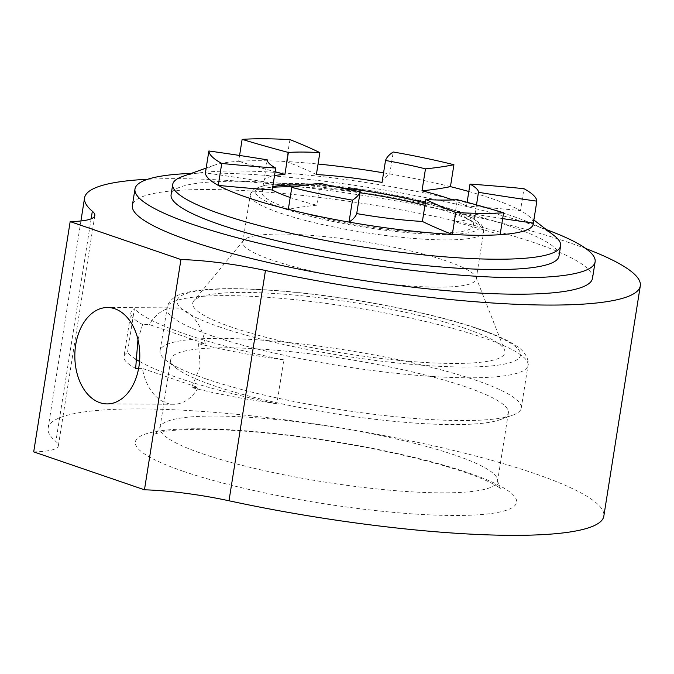 <?xml version="1.0" encoding="UTF-8"?>
<svg xmlns="http://www.w3.org/2000/svg" width="674" height="674" viewBox="0 0 674 674"><rect width="100%" height="100%" fill="white"/><g stroke="black" fill="none" stroke-linecap="round" stroke-linejoin="round"><path stroke-width="0.51" stroke-dasharray="3.37 2.53" d="M500.116 234.704A393.852 64.325 9 0 0 453.863 221.62L457.343 199.689M468.826 191.5A165.981 27.112 -171 0 1 520.496 210.617L523.968 188.686M533.378 223.086A165.981 27.112 -171 0 0 527.658 215.2A165.981 27.112 -171 0 0 520.496 210.617A393.852 64.325 9 0 0 466.526 206.025L467.116 202.31M383.565 172.847A165.981 27.112 -171 0 1 389.766 173.917L393.237 151.987M450.451 186.639A165.981 27.112 -171 0 0 389.766 173.917A393.852 64.325 9 0 0 382.048 182.41M316.384 174.549A393.852 64.325 9 0 0 286.467 161.549A165.981 27.112 -171 0 1 318.044 164.035M546.403 229.649A232.934 38.047 9 0 0 191.248 173.395M592.505 278.303A232.934 38.047 9 0 0 368.392 204.281A232.934 38.047 9 0 0 132.374 205.418M558.99 256.128A196.361 32.074 9 0 0 510.083 226.194A196.361 32.074 9 0 0 298.472 184.668A196.361 32.074 9 0 0 171.095 194.693M205.578 378.746A182.865 29.867 -171 0 1 166.276 360.531A182.865 29.867 -171 0 1 160.033 350.868A182.865 29.867 -171 0 1 278.648 341.533A182.865 29.867 -171 0 1 475.709 380.203A182.865 29.867 -171 0 1 521.255 408.082A182.865 29.867 -171 0 1 512.333 415.336A182.865 29.867 -171 0 1 377.398 414.729A182.865 29.867 -171 0 1 205.578 378.746M137.959 339.477L142.61 324.531L149.316 324.565L205.25 343.715L198.544 343.681A139.535 22.79 -171 0 0 283.821 359.891L276.871 403.751A219.429 35.84 -171 0 1 139.56 361.458M135.55 359.031A219.429 35.84 -171 0 1 127.462 352.595A139.535 22.79 -171 0 0 123.949 356.672L130.899 312.812A139.535 22.79 -171 0 1 134.412 308.734L127.462 352.595M135.659 368.392A139.535 22.79 -171 0 1 123.949 356.672M138.625 368.408L142.374 368.425A48.199 32.487 -89.7 0 0 173.555 404.265A48.199 32.487 -89.7 0 0 198.308 387.575L142.374 368.425M276.871 403.751A139.535 22.79 -171 0 1 191.593 387.542L198.308 387.575M142.61 324.531A139.535 22.79 -171 0 1 130.899 312.812M283.821 359.891A219.429 35.84 -171 0 1 134.412 308.734M33.7 451.883A90.021 14.702 9 0 0 58.352 445.775A90.021 14.702 9 0 0 55.875 441.495A281.328 45.95 -171 0 1 48.107 428.116A281.328 45.95 -171 0 1 333.158 426.743A281.328 45.95 -171 0 1 603.828 516.141M585.967 248.655A281.328 45.95 9 0 0 147.749 179.25M202.529 453.771A170.91 27.912 9 0 0 386.708 489.914A170.91 27.912 9 0 0 497.572 481.185A170.91 27.912 9 0 0 497.623 480.276A170.91 27.912 9 0 0 455.009 455.135A170.91 27.912 9 0 0 273.425 419.236A170.91 27.912 9 0 0 160.193 426.827A170.91 27.912 9 0 0 159.965 427.72A170.91 27.912 9 0 0 202.529 453.771M425.311 203.043A106.905 17.457 -171 0 1 473.232 225.689A106.905 17.457 -171 0 1 403.894 231.148A106.905 17.457 -171 0 1 288.691 208.536A106.905 17.457 -171 0 1 262.06 192.242A106.905 17.457 -171 0 1 272.776 186.58M305.255 185.097A106.905 17.457 -171 0 1 338.517 187.49M320.243 183.286L316.772 205.216A106.905 17.457 -171 0 1 290.427 197.575A106.905 17.457 -171 0 1 290.199 197.49M262.06 192.242L263.795 181.272A106.905 17.457 -171 0 0 263.761 181.761L267.241 159.831M263.795 181.272A106.905 17.457 -171 0 1 274.52 175.619M452.616 199.942A106.905 17.457 -171 0 1 466.526 206.025M473.232 225.689L474.976 214.72A106.905 17.457 -171 0 0 475.01 214.231L476.493 204.888M474.976 214.72A106.905 17.457 -171 0 1 453.863 221.62M272.195 260.13A118.152 19.302 -171 0 1 242.766 242.118A118.152 19.302 -171 0 1 243.592 240.382A118.152 19.302 -171 0 1 362.486 241.545A118.152 19.302 -171 0 1 475.928 277.183A118.152 19.302 -171 0 1 476.173 279.087A118.152 19.302 -171 0 1 399.53 285.119A118.152 19.302 -171 0 1 272.195 260.13M232.067 327.303A158.053 25.814 -171 0 1 193.8 300.89A158.053 25.814 -171 0 1 352.847 302.441A158.053 25.814 -171 0 1 504.582 350.109A158.053 25.814 -171 0 1 409.345 361.348A158.053 25.814 -171 0 1 232.067 327.303M465.818 386.876A170.91 27.912 9 0 0 281.639 350.733A170.91 27.912 9 0 0 170.775 359.461A170.91 27.912 9 0 0 176.605 368.484A170.91 27.912 9 0 0 335.214 413.769A170.91 27.912 9 0 0 500.041 419.717A170.91 27.912 9 0 0 508.381 412.935A170.91 27.912 9 0 0 465.818 386.876M182.317 176.58A196.361 32.074 -171 0 1 371.694 183.412A196.361 32.074 -171 0 1 553.918 235.437M316.772 205.216A393.852 64.325 9 0 0 288.32 209.361M263.761 181.761A393.852 64.325 9 0 0 205.393 172.915A165.981 27.112 -171 0 1 213.548 165.45A165.981 27.112 -171 0 1 238.655 161.297L239.582 155.458M289.938 139.619L286.467 161.549A165.981 27.112 -171 0 0 238.655 161.297A393.852 64.325 9 0 0 275.127 171.76M475.01 214.231A393.852 64.325 9 0 0 502.669 218.612M205.25 343.715A48.199 32.487 -89.7 0 0 174.069 307.875A48.199 32.487 -89.7 0 0 149.316 324.565M198.544 343.681L200.144 366.875L191.593 387.542M212.352 335.981A182.865 29.867 -171 0 1 166.807 308.102A182.865 29.867 -171 0 1 352.089 307.209A182.865 29.867 -171 0 1 528.028 365.316A182.865 29.867 -171 0 1 409.413 374.651A182.865 29.867 -171 0 1 212.352 335.981M220.39 327.244A173.858 28.392 -171 0 1 314.21 294.454A173.858 28.392 -171 0 1 511.819 362.115A173.858 28.392 -171 0 1 220.39 327.244M91.142 218.814L55.875 441.495M183.421 471.353A192.991 31.518 -171 0 1 287.571 434.966A192.991 31.518 -171 0 1 506.915 510.066A192.991 31.518 -171 0 1 183.421 471.353M283.703 208.51A113.653 18.56 -171 0 1 345.037 187.077A113.653 18.56 -171 0 1 474.21 231.308A113.653 18.56 -171 0 1 283.703 208.51M424.94 205.334A118.152 19.302 -171 0 1 483.654 231.831A118.152 19.302 -171 0 1 407.012 237.871A118.152 19.302 -171 0 1 279.685 212.874A118.152 19.302 -171 0 1 250.256 194.87A118.152 19.302 -171 0 1 272.667 187.305M294.58 186.875A118.152 19.302 -171 0 1 360.017 192.781M160.033 350.868L167.708 304.943C171.398 298.472 177.102 294.487 184.828 292.979C193.573 290.612 205.25 289.222 219.876 288.801C255.564 287.958 299.155 291.48 350.649 299.357C393.018 306.038 430.416 314.185 462.844 323.798C486.687 330.909 504.203 338.062 515.383 345.24C528.686 353.117 528.913 364.204 528.028 365.316L521.255 408.082M58.352 445.775L94.823 215.512M48.107 428.116L80.914 220.979M497.623 480.276C498.819 486.072 499.805 488.894 500.588 488.743L498.886 487.403C496.148 485.398 491.161 482.795 483.907 479.585C461.227 469.888 428.116 460.401 384.568 451.133C330.58 440.038 279.196 433.062 230.424 430.223C199.108 428.681 176.436 429.237 162.409 431.899L154.767 433.972C155.467 434.342 157.278 431.958 160.193 426.827M242.766 242.118L250.256 194.87L251.983 191.079L255.101 188.484L265.8 185.03L308.026 183.775L368.855 190.304L430.703 203.043L472.103 217.778L481.009 224.248L483.182 227.686L483.654 231.831L476.173 279.087M243.592 240.382L193.8 300.89M475.928 277.183L504.582 350.109M497.572 481.185L508.381 412.935M159.965 427.72L170.775 359.461M500.041 419.717L512.333 415.336M176.605 368.484L166.276 360.531M213.548 165.45L206.16 168.079M527.658 215.2L533.867 219.985M174.069 307.875L107.579 307.512M173.555 404.265L107.056 403.911"/><path stroke-width="1.01" d="M503.596 212.773A393.852 64.325 9 0 0 457.343 199.689A106.905 17.457 -171 0 1 425.867 199.521A393.852 64.325 9 0 0 455.784 212.512A165.981 27.112 9 0 0 503.596 212.773L500.116 234.704A165.981 27.112 -171 0 1 452.305 234.442L455.784 212.512M523.968 188.686A393.852 64.325 9 0 0 470.005 184.095A106.905 17.457 -171 0 1 478.481 192.301A393.852 64.325 9 0 0 536.849 201.155A165.981 27.112 9 0 0 523.968 188.686M467.116 202.31L470.005 184.095M502.669 218.612A393.852 64.325 9 0 0 533.378 223.086L536.849 201.155M425.479 168.854A393.852 64.325 9 0 0 453.922 164.709A165.981 27.112 9 0 0 393.237 151.987A393.852 64.325 9 0 0 385.52 160.479A106.905 17.457 -171 0 1 425.479 168.854L422 190.784A393.852 64.325 9 0 0 450.451 186.639L453.922 164.709M274.52 175.619A106.905 17.457 -171 0 1 284.908 174.381L288.379 152.45A106.905 17.457 -171 0 1 319.855 152.619L316.384 174.549A106.905 17.457 -171 0 1 382.048 182.41L385.52 160.479M318.044 164.035A165.981 27.112 -171 0 1 383.565 172.847M191.248 173.395A232.934 38.047 9 0 0 134.977 188.973A232.934 38.047 9 0 0 192.991 224.484A232.934 38.047 9 0 0 444.014 273.745A232.934 38.047 9 0 0 595.117 261.849A232.934 38.047 9 0 0 546.403 229.649M134.977 188.973L132.374 205.418A232.934 38.047 9 0 0 190.388 240.93A232.934 38.047 9 0 0 441.411 290.191A232.934 38.047 9 0 0 592.505 278.303L595.117 261.849M172.729 184.373L171.095 194.693A196.361 32.074 9 0 0 220.002 224.627A196.361 32.074 9 0 0 431.621 266.154A196.361 32.074 9 0 0 558.99 256.128L560.625 245.808A196.361 32.074 -171 0 1 433.256 255.842A196.361 32.074 -171 0 1 221.636 214.307A196.361 32.074 -171 0 1 172.729 184.373A196.361 32.074 -171 0 1 182.317 176.58L206.16 168.079M139.56 361.458A219.429 35.84 -171 0 1 135.55 359.031M137.959 339.477L135.659 368.392L138.625 368.408M70.172 221.611L180.935 259.541L144.463 489.804L33.7 451.883L70.172 221.611A90.021 14.702 9 0 0 94.823 215.512A90.021 14.702 9 0 0 92.338 211.232L91.142 218.814M138.945 366.538A48.199 32.487 90.3 0 1 107.056 403.911A48.199 32.487 90.3 0 1 74.831 355.535A48.199 32.487 90.3 0 1 107.579 307.512A48.199 32.487 90.3 0 1 138.945 366.538M265.463 270.501L229 500.774A281.328 45.95 -171 0 0 603.828 516.141L640.3 285.869A281.328 45.95 9 0 1 265.463 270.501A90.021 14.702 9 0 0 180.935 259.541M229 500.774A90.021 14.702 9 0 0 144.463 489.804M640.3 285.869A281.328 45.95 9 0 0 585.967 248.655M147.749 179.25A281.328 45.95 9 0 0 84.579 197.853A281.328 45.95 9 0 0 92.338 211.232M272.776 186.58A106.905 17.457 -171 0 1 305.255 185.097M338.517 187.49A106.905 17.457 -171 0 1 425.311 203.043M290.199 197.49A106.905 17.457 -171 0 1 272.245 189.975L275.717 168.045A106.905 17.457 -171 0 1 267.241 159.831A393.852 64.325 9 0 0 208.873 150.984A165.981 27.112 9 0 0 221.746 163.453A393.852 64.325 9 0 0 275.717 168.045M422 190.784A106.905 17.457 -171 0 1 452.616 199.942M476.493 204.888L478.481 192.301M422.387 221.451A393.852 64.325 9 0 0 452.305 234.442A165.981 27.112 -171 0 1 349.006 222.083A393.852 64.325 9 0 0 356.723 213.591A106.905 17.457 -171 0 0 422.387 221.451L425.867 199.521M356.723 213.591L360.194 191.66A106.905 17.457 -171 0 1 320.243 183.286A393.852 64.325 9 0 0 291.791 187.431A165.981 27.112 9 0 0 352.485 200.153A393.852 64.325 9 0 0 360.194 191.66M533.867 219.985L553.918 235.437A196.361 32.074 -171 0 1 560.625 245.808M352.485 200.153L349.006 222.083A165.981 27.112 -171 0 1 288.32 209.361L291.791 187.431M288.32 209.361A165.981 27.112 -171 0 1 246.785 197.339A165.981 27.112 -171 0 1 218.275 185.384L221.746 163.453M208.873 150.984L205.393 172.915A165.981 27.112 -171 0 0 218.275 185.384A393.852 64.325 9 0 0 272.245 189.975M239.582 155.458L242.126 139.366A393.852 64.325 9 0 0 288.379 152.45M275.127 171.76A393.852 64.325 9 0 0 284.908 174.381M319.855 152.619A393.852 64.325 9 0 0 289.938 139.619A165.981 27.112 9 0 0 242.126 139.366M450.451 186.639A165.981 27.112 -171 0 1 468.826 191.5M533.378 223.086A165.981 27.112 -171 0 1 500.116 234.704M272.667 187.305A118.152 19.302 -171 0 1 294.58 186.875M360.017 192.781A118.152 19.302 -171 0 1 424.94 205.334M80.914 220.979L84.579 197.853"/></g></svg>
